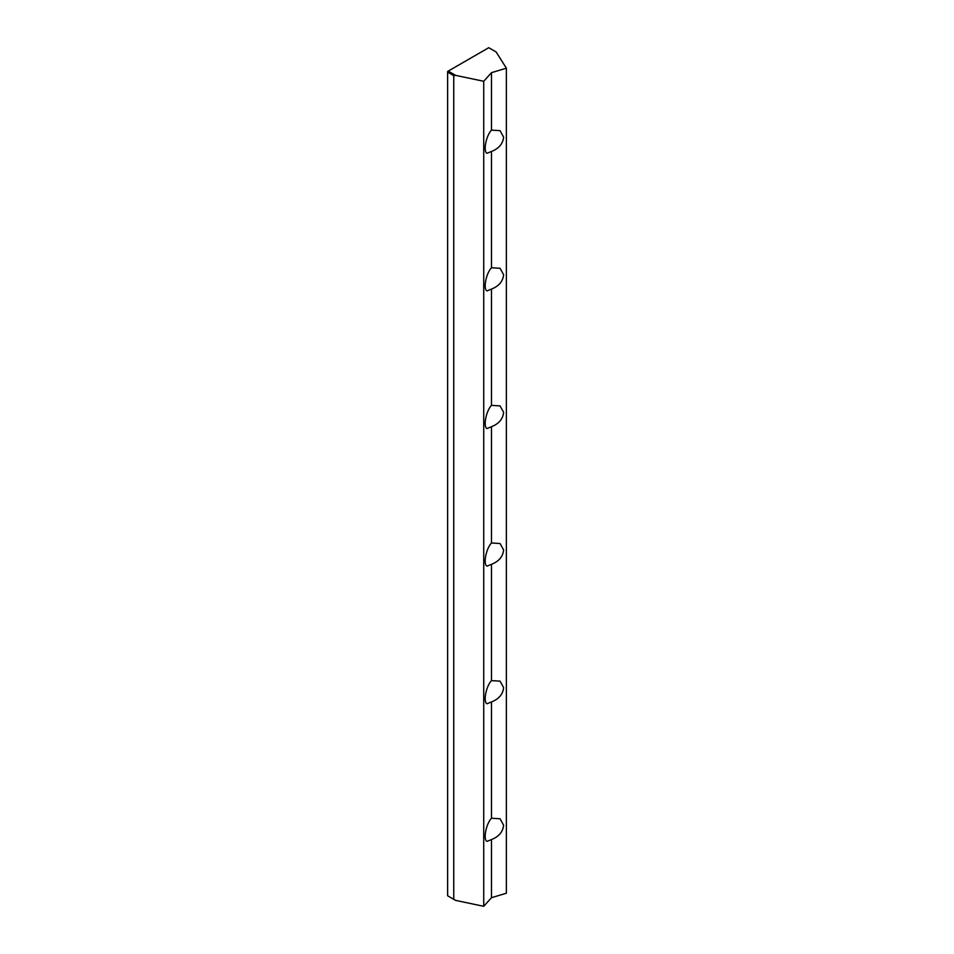 <?xml version="1.0" encoding="UTF-8"?>
<svg xmlns="http://www.w3.org/2000/svg" width="954" height="954" viewBox="0 0 954 954"><rect width="100%" height="100%" fill="white"/><g stroke="black" fill="none" stroke-linecap="round" stroke-linejoin="round"><path stroke-width="1.43" d="M503.629 137.137C502.889 143.827 498.835 148.597 491.477 151.459L487.005 153.296C482.998 151.579 486.063 135.706 491.477 130.126L500.063 130.662L503.629 137.137M503.629 274.764C502.889 281.442 498.835 286.224 491.477 289.074L487.005 290.91C482.998 289.193 486.063 273.333 491.477 267.74L500.063 268.289L503.629 274.764M503.629 412.378C502.889 419.068 498.835 423.838 491.477 426.7L487.005 428.537C482.998 426.808 486.063 410.947 491.477 405.367L500.063 405.903L503.629 412.378M503.629 550.005C502.889 556.683 498.835 561.453 491.477 564.315L487.005 566.151C482.998 564.434 486.063 548.574 491.477 542.981L500.063 543.53L503.629 550.005M503.629 687.619C502.889 694.309 498.835 699.079 491.477 701.941L487.005 703.778C482.998 702.049 486.063 686.188 491.477 680.607L500.063 681.144L503.629 687.619M503.629 825.246C502.889 831.924 498.835 836.694 491.477 839.556L487.005 841.392C482.998 839.675 486.063 823.803 491.477 818.222L500.063 818.77L503.629 825.246M491.477 130.126L491.477 72.671L483.726 81.269L455.618 75.366L448.225 71.097L488.746 47.7L496.14 51.969L506.371 68.187L491.477 72.671M453.746 899.312L453.746 75.652L447.629 72.122L448.225 71.097L447.629 71.443L447.629 895.782L455.618 900.397L483.726 906.3L483.726 81.269M483.726 906.3L491.477 897.702L491.477 839.556M491.477 818.222L491.477 701.941M491.477 680.607L491.477 564.315M491.477 542.981L491.477 426.7M491.477 405.367L491.477 289.074M491.477 267.74L491.477 151.459M453.746 75.652L455.618 75.366M491.477 897.702L506.371 893.23L506.371 68.187"/></g></svg>

